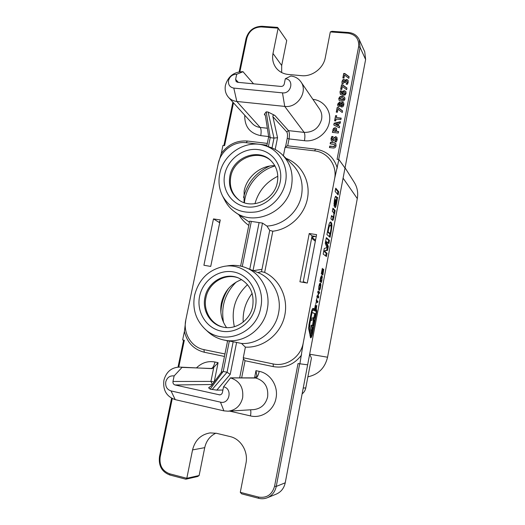 <?xml version="1.0" encoding="UTF-8"?>
<svg xmlns="http://www.w3.org/2000/svg" width="525" height="525" viewBox="0 0 525 525"><rect width="100%" height="100%" fill="white"/><g stroke="black" fill="none" stroke-linecap="round" stroke-linejoin="round"><path stroke-width="0.79" d="M244.066 202.624L244.138 191.015C246.802 176.774 260.63 165.263 274.811 165.664M226.57 327.593C221.452 320.289 219.719 312.119 221.386 303.096C224.149 291.546 230.895 283.703 241.631 279.556M199.612 296.257C196.271 311.857 206.213 328.223 221.202 331.098C236.145 334.215 252.394 322.698 255.458 306.607C258.746 290.555 248.115 274.306 233.185 271.878C218.295 269.22 202.735 280.619 199.612 296.257M204.94 297.419C201.968 310.583 210.413 324.673 223.066 327.121C235.876 330.212 250.254 320.178 252.715 306.272C254.408 293.002 249.67 283.572 238.494 277.968C224.949 271.917 207.683 282.05 204.94 297.419M223.538 327.219C211.155 324.535 203.018 310.662 205.931 297.714C208.635 282.588 225.474 272.495 238.934 278.158M224.726 174.431C221.491 189.532 231.446 204.763 246.337 206.843C261.181 209.16 277.252 197.393 280.212 181.84C283.395 166.313 272.764 151.226 257.926 149.566C243.134 147.683 227.745 159.298 224.726 174.431M229.884 175.98C228.224 185.955 231.164 193.902 238.711 199.835C251.797 210.052 274.477 199.973 277.344 182.332C278.788 173.841 276.708 166.674 271.11 160.847C258.556 147.486 232.969 157.126 229.884 175.98M239.144 200.137C231.932 194.204 229.143 186.382 230.77 176.669C233.822 158.11 258.812 148.398 271.484 161.227M165.762 381.892C165.224 386.518 166.976 389.53 171.025 390.922L220.467 402.15C229.576 404.604 232.785 388.461 223.545 386.827L222.41 392.497C222.068 393.875 221.202 394.675 219.798 394.898L175.022 384.963C173.473 384.418 172.791 383.257 172.981 381.472L174.129 375.926C169.903 375.467 167.114 377.455 165.762 381.892M223.545 386.827L230.488 377.888C239.623 380.887 243.679 387.522 242.648 397.786C240.581 405.74 235.732 410.215 228.106 411.2L223.899 410.858L175.232 399.65C166.517 396.605 162.743 390.121 163.912 380.205C166.268 371.805 171.465 367.428 179.498 367.08L212.054 368.642L179.498 367.08M228.532 80.548C228.06 84.761 229.819 87.281 233.809 88.102L282.483 92.866C291.434 94.087 294.394 79.242 285.311 78.763L284.261 83.98C283.756 85.601 282.673 86.422 281.013 86.441L237.668 82.307L236.165 81.572L235.62 79.393L236.677 74.281C232.516 74.32 229.799 76.414 228.532 80.548M285.311 78.763L290.804 76.027C295.096 76.493 298.456 78.422 300.884 81.808C308.365 91.593 297.367 108.327 284.734 106.404L236.821 101.463C233.474 101.076 230.705 99.697 228.506 97.328C225.593 93.936 224.575 89.873 225.461 85.142C228.178 76.263 234.019 71.781 242.97 71.682L253.542 83.823M260.741 307.584C265.965 284.517 245.707 262.356 224.188 266.359C208.642 269.607 198.778 279.261 194.585 295.326C192.281 308.411 195.602 319.489 204.553 328.571C222.062 346.658 256.469 334.254 260.741 307.584M224.188 266.359L228.454 265.722C234.537 264.849 240.424 265.545 246.113 267.803C261.411 273.689 270.933 291.985 267.271 309.369C263.688 329.923 242.327 344.656 223.499 339.938C217.488 338.559 212.225 335.764 207.703 331.544L204.553 328.571M285.456 182.543C288.914 166.274 279.385 149.782 264.502 145.497C245.949 139.269 223.355 153.74 219.732 173.762C218.17 181.696 219.122 189.125 222.593 196.042C230.134 208.74 241.526 213.997 256.777 211.818C270.67 208.97 282.667 196.777 285.456 182.543M264.502 145.497L269.22 146.941C274.129 148.47 278.434 151.01 282.135 154.56C290.469 163.098 293.587 173.65 291.5 186.211C287.313 212.297 253.673 226.971 234.57 211.752C230.462 208.74 227.22 204.967 224.851 200.419L222.593 196.042M234.57 211.752L249.441 222.2M240.594 266.103L249.651 221.15L262.507 223.099L253.024 270.598M286.112 158.406C301.258 164.108 310.629 181.073 307.552 198.063C304.572 215.066 289.531 229.34 272.81 231.217L264.652 272.409L261.522 271.642L269.712 230.396L266.936 226.058L262.507 223.099M266.936 226.058C283.139 225.428 298.581 211.798 301.54 195.313C303.555 183.074 300.484 172.777 292.327 164.423L282.135 154.56M223.499 339.938L236.604 342.431L230.213 374.391L216.799 390.127L210.151 389.15L208.615 387.811L209.245 387.778M264.652 272.409C280.199 279.707 288.993 299.125 284.386 317.015C279.904 334.93 262.743 348.075 245.385 347.143L241.526 343.455L236.604 342.431M241.526 343.455C258.49 344.597 275.402 330.816 278.572 313.018C282.109 296.113 272.77 278.296 257.814 272.541L261.522 271.642M248.791 225.396C244.808 222.613 241.552 219.142 239.026 214.981M227.515 341.263L226.59 340.627M178.782 367.067L184.327 340.272L182.648 339.931L184.413 331.406L185.824 319.81C182.805 333.04 191.297 347.274 203.923 349.617L224.956 353.968M266.963 145.182L246.159 142.695C233.776 140.969 220.579 150.97 218.183 163.741L185.824 319.81M218.183 163.741L221.274 153.503L222.954 145.399L224.615 145.602L233.474 102.808M332.948 208.156L335.16 210.512L334.556 213.708L334.228 213.373L333.893 217.416C333.519 219.365 333.099 220.362 332.633 220.421L330.914 218.84L331.531 215.598L333.126 217.074L333.723 215.65C333.992 213.531 333.841 212.441 333.283 212.382L332.332 211.398L332.948 208.156M335.409 199.598L334.044 206.122L334.373 200.425C334.753 198.089 335.219 196.698 335.77 196.258L337.227 197.623L337.66 197.367L336.348 204.514C335.993 206.443 335.58 207.493 335.108 207.67L334.976 207.585C334.609 206.732 334.635 205.104 335.055 202.722L335.409 199.598M320.434 283.198C320.939 283.546 320.998 284.885 320.598 287.221C320.178 289.314 319.705 290.364 319.193 290.377L318.721 289.774L318.898 286.302C319.325 284.196 319.797 283.146 320.316 283.152L320.197 283.159M281.669 72.555L281.689 65.487L286.716 40.517L278.145 28.14L273 53.465C271.989 58.892 273.013 63.696 276.071 67.876C279.103 71.722 283.198 73.92 288.35 74.471L301.639 75.672C312.08 76.853 323.433 68.302 325.257 57.776L330.31 31.92L348.042 33.2C355.747 34.519 359.264 39.053 358.595 46.797L337.089 159.298L338.907 159.521L345.004 168.066L285.233 482.803C284.045 488.224 281.065 491.991 276.294 494.104L267.297 497.752C264.475 498.862 261.581 499.045 258.615 498.291L241.651 493.841L240.293 492.325L258.497 497.07C266.733 498.317 272.088 494.714 274.568 486.248L298.029 363.556L307.643 364.816M338.907 159.521L334.589 178.822C337.424 165.428 327.731 152.138 314.554 150.872L285.075 147.348L283.402 155.781M245.385 347.143L243.278 357.761L273.112 363.937C286.348 367.008 300.871 356.934 303.253 342.845L334.589 178.822M303.253 342.845L299.88 363.937M316.798 305.478L315.998 311.299L314.291 310.603L315.368 304.953L314.856 309.258L315.23 309.415L315.971 305.53L315.512 309.533L315.991 309.73L316.798 305.478M316.522 300.51L317.927 301.166L317.651 302.61L316.247 301.967L315.82 304.205L316.949 298.279L316.227 300.457M318.078 296.185L318.806 296.546L318.531 297.99L316.851 297.17L317.126 295.713L317.796 296.048L318.386 292.95L317.717 292.609L317.999 291.152L319.666 292.025L319.39 293.462L318.662 293.094L318.078 296.185L317.218 296.034L318.806 296.546M322.028 279.595L321.49 282.424L319.843 281.459L320.67 277.285L321.713 275.632L322.317 277.115L321.733 279.549M323.715 269.128L322.908 274.949L321.274 273.925L322.343 268.327L321.825 272.652L322.186 272.875L322.914 269.03L322.455 273.053L322.914 273.341L323.715 269.128M324.535 251.239L327.036 253.267L326.419 256.502L323.19 254.093L324.266 248.463L326.95 247.616L325.257 243.265L326.327 237.648L329.49 240.352L328.873 243.574L326.366 241.598L328.315 246.52L327.593 250.313L323.761 251.114M311.66 312.611L309.166 327.548L310.971 336.262C311.397 336.177 311.784 335.291 312.145 333.605L316.66 309.842L316.733 311.489L312.513 333.71C311.948 336.341 311.338 337.733 310.669 337.87L308.707 328.899L308.923 324.824L311.286 312.467C311.843 309.862 312.454 308.497 313.117 308.365L314.265 308.838L313.957 310.452L312.828 309.993L311.66 312.611L311.272 312.539M310.597 320.04L311.804 320.467L311.181 316.975L312.04 312.454L315.518 313.819L314.672 318.262L313.497 317.828L314.101 321.267L313.254 325.717L312.067 325.336L312.683 328.729L311.574 334.556L309.73 324.575L310.597 320.04M335.757 188.18L338.73 191.75L338.126 194.933L335.14 191.415L335.757 188.18M331.242 231.138L330.067 237.313L326.918 234.563L328.742 225.363C329.398 223.013 330.048 221.885 330.684 221.983L331.708 223.381L331.925 225.638L331.242 231.138L330.652 231.052M338.75 98.457L339.918 96.672L342.326 96.357L344.551 97.132L344.984 99.068L343.829 100.853L341.401 101.168L339.183 100.387L338.75 98.457L338.947 98.805L340.115 97.027L339.918 96.672M336.269 112.14L337.155 107.54L338.323 107.658L342.569 110.893L342.254 112.527L337.988 109.187L337.398 112.258L336.269 112.14M334.596 120.835L335.6 115.631L336.722 115.749L336.367 117.607L341.184 118.112L340.896 119.602L336.079 119.096L335.724 120.953L334.596 120.835M333.795 124.983L334.136 123.231L340.495 121.695L340.193 123.283L338.907 123.565L338.487 125.757L339.609 126.302L339.321 127.811L333.795 124.983M333.277 139.079L333.841 137.819L335.731 136.651L336.925 137.379L337.208 139.657L336.302 141.927L334.878 141.763L336.158 139.479L335.705 138.259L334.412 140.247L332.417 141.474L331.347 140.844L331.026 138.574L331.833 136.441L333.172 136.592L332.082 138.659L332.174 139.67L332.509 139.88L333.277 139.079L333.48 139.381L333.841 137.819M330.173 143.817L330.461 142.321L334.267 142.761L335.81 143.574L336.053 145.655C335.783 147.269 334.852 148.057 333.263 148.011L329.451 147.564L329.739 146.068L333.473 146.501L334.924 145.523L334.819 144.67L330.173 143.817M278.132 28.153L261.352 26.939C253.916 27.149 249.08 30.896 246.848 38.181L239.905 71.735M221.274 153.503C228.014 144.421 236.723 140.26 247.4 141.035L267.317 143.397M265.401 115.73L264.331 114.306L266.221 111.845L268.124 112.048L274.857 115.434L288.481 130.62C289.492 132.267 289.675 135.037 289.045 138.922L287.674 145.819L315.604 149.133C326.753 150.938 333.979 157.237 337.286 168.026M332.85 129.892L333.552 128.31L335.167 127.739L336.479 128.428L336.643 131.335L338.605 131.552L338.317 133.048L332.371 132.385L333.552 128.31M340.725 103.176L342.562 102.112L343.717 102.874L343.888 104.79L343.015 106.627L341.663 107.087L340.482 105.794L338.815 106.654L337.851 106.017L337.654 104.153L339.609 101.975L340.745 103.176M342.051 92.42L342.622 91.258L344.38 90.681L345.817 91.462L346.106 93.24L345.174 94.9L342.832 95.425L340.495 94.434L340.016 91.882L340.325 90.825L341.499 90.937L341.25 93.188L342.202 93.844L342.051 92.42L342.248 92.774L342.622 91.258M340.659 89.348L341.539 84.781L342.707 84.893L346.946 88.062L346.631 89.69L342.372 86.408L341.782 89.46L340.659 89.348M345.148 80.62L345.719 79.82L346.782 79.492L348.062 80.286L348.219 82.202L347.445 84.276L346.159 84.157L347.045 82.333L347.025 81.342L346.415 80.955L345.712 81.342L345.378 82.661L344.328 82.563L344.407 81.145L343.357 81.158L343.265 83.744L341.985 83.626L342.005 81.565L342.694 79.925L343.96 79.387L345.201 80.627M342.845 78.008L343.717 73.454L344.886 73.559L349.125 76.703L348.81 78.323L344.551 75.068L343.967 78.113L342.845 78.008M219.844 222.036L219.286 221.662L219.903 221.76M303.128 282.338L312.073 235.882L316.227 236.519M172.259 398.593L160.171 456.98C159.193 465.399 162.343 471.004 169.627 473.793L186.795 478.295L199.119 475.525L204.73 447.648C206.279 440.849 209.993 436.019 215.88 433.164M199.119 475.525L197.715 476.49L185.843 479.2L169.857 475.007C161.871 471.942 158.419 465.793 159.495 456.566L171.577 398.239M302.118 393.888C304.054 392.378 305.274 390.397 305.78 387.923L311.437 358.096L309.652 354.217L327.561 357.217C324.949 368.018 318.386 374.555 307.88 376.832M213.478 218.918L203.91 265.256L210.722 266.431L220.27 219.949L213.478 218.918L219.699 222.757M307.289 283.054L316.588 234.636L309.245 233.513L299.926 281.787L307.289 283.054M301.586 354.966C294.236 364.586 284.812 368.471 273.322 366.614L245.05 360.727L241.657 377.869M224.457 356.449L204.317 352.255C193.718 349.499 187.084 342.549 184.413 331.406M185.843 479.2L186.802 478.314L192.557 449.912C195.057 440.127 200.931 434.451 210.157 432.895L216.51 433.309L230.068 436.564C240.804 438.867 248.489 451.572 245.969 463.24L240.293 492.299M222.902 390.036L216.799 390.127M239.669 377.862L243.436 358.89L243.278 357.761M208.615 387.811L211.477 385.639L221.235 372.461L227.594 340.85M285.075 147.348L285.587 146.632L287.241 138.318C287.726 135.325 287.562 133.199 286.755 131.933L272.895 116.668L277.535 137.708L275.185 149.454M266.759 146.186L268.669 136.677L265.42 115.861L264.922 114.358L264.331 114.306M269.712 230.396L272.81 231.217M345.004 168.066L365.617 59.528L364.737 51.752L359.231 39.664L360.091 47.414L338.691 159.495M229.294 341.23L223.223 371.431L227.056 372.251L233.126 341.978M272.016 147.938L273.991 138.088L270.204 137.642L268.387 146.685M277.535 137.708L273.984 138.088L268.124 112.048M299.65 363.891L276.248 486.426C275.054 491.866 272.068 495.639 267.297 497.752M178.021 367.1L183.606 340.128M239.164 71.84L246.048 38.594C248.489 30.608 253.792 26.499 261.942 26.27L277.567 27.398L278.145 28.14M223.906 145.517L232.883 102.152M330.31 31.92L331.99 31.31L348.508 32.491C353.528 33.003 357.098 35.392 359.231 39.664M251.337 221.373L242.261 266.51M249.756 269.279L259.107 222.548M243.095 71.695L236.677 74.281M230.363 377.862L255.15 377.869L256.863 375.775L255.97 370.663L259.206 371.352C258.293 375.408 257.191 377.633 255.905 378.033L255.15 377.869M172.981 381.472L210.932 381.413L213.787 367.316L212.054 368.642M182.018 367.408L174.129 375.926M266.221 111.845L270.204 137.648L268.669 136.677M221.235 372.461L223.223 371.431L210.151 389.15M212.08 389.583L227.056 372.245L230.213 374.391M272.895 116.668C272.731 115.251 273.387 114.837 274.857 115.434M213.787 367.316L218.085 362.67L214.207 381.951L210.932 381.413L212.408 384.385M345.056 167.797L354.303 182.431C357.315 187.34 358.312 192.721 357.295 198.594L327.561 357.217M287.674 145.819L285.587 146.632M243.436 358.89L245.05 360.727M309.245 233.513L312.073 235.882M330.428 143.85L330.461 142.321M330.665 142.623L334.267 142.761M334.471 143.062L335.902 143.732M329.707 147.597L329.739 146.068M329.949 146.363L333.473 146.501M333.677 146.797L335.127 145.819L334.924 145.523M335.127 145.819L334.819 144.67M334.044 138.127L335.934 136.959L335.731 136.651M335.934 136.959L337.024 137.537M335.213 141.796L336.158 139.479M336.361 139.781L336.184 138.725M336.387 139.027L336.072 138.449M331.452 140.982L331.026 138.574M331.236 138.876L331.833 136.441M332.043 136.749L333.04 136.861M332.174 139.67L332.509 139.88M332.719 140.182L333.48 139.381M333.756 128.625L335.37 128.054L335.167 127.739M335.37 128.054L336.656 128.71M338.553 131.834L336.643 131.335M332.633 132.412L333.06 130.2M333.788 131.014L335.718 131.519L335.777 129.983L334.911 129.308L334.156 129.688L333.788 131.014L335.514 131.211L335.573 129.668M334.038 125.107L334.136 123.231M334.34 123.552L340.423 122.082M339.57 126.505L338.487 125.757M335.475 124.313L337.7 125.606L337.785 123.808L335.475 124.313L337.496 125.285L337.785 123.808M334.858 120.862L335.6 115.631M335.797 115.959L336.663 116.051M341.125 118.414L336.367 117.607M336.532 112.166L337.155 107.54M337.352 107.881L338.52 107.999L338.323 107.658M338.52 107.999L342.536 111.057M340.942 103.523L342.753 102.46L342.562 102.112M342.753 102.46L343.803 103.051M340.837 106.66L340.482 105.794M337.962 106.181L337.654 104.153M337.851 104.495L339.806 102.316L339.609 101.975M339.806 102.316L340.594 102.756M343.009 104.324L342.333 103.602L341.421 104.258L341.165 105.381L341.939 105.925L343.048 104.934L342.904 104.147M338.927 105.197L339.288 105.512L340.43 104.258L339.517 103.471L338.704 104.272L339.098 105.164L340.239 103.911M340.016 105L339.819 104.659M339.288 105.512L339.098 105.164M343.048 104.934L342.812 103.976M341.939 105.925L341.749 105.584L342.851 104.593M340.974 105.039L341.749 105.584M340.115 97.027L342.517 96.712L342.326 96.357M342.517 96.712L344.551 97.132M339.019 100.196L338.947 98.805M339.938 99.061L341.887 100.039L344.046 99.304L343.803 98.477L342.038 97.834L339.878 98.569L339.938 99.061L341.69 99.684L343.855 98.956L343.803 98.477M344.046 99.304L343.855 98.956M341.887 100.039L341.69 99.684M342.812 91.612L344.571 91.042L344.38 90.681M344.571 91.042L345.817 91.462M340.344 94.237L340.016 91.882M340.213 92.243L340.325 90.825M340.522 91.179L341.381 91.265M341.25 93.188L342.202 93.844M342.392 94.198L342.248 92.774M345.24 93.489L344.925 92.525L344.157 92.164L343.324 92.42L342.976 93.922L343.527 94.323L344.886 94.073L345.115 92.879M344.886 94.073L345.05 93.128M343.527 94.323L343.337 93.968L344.695 93.719M342.976 93.922L343.337 93.968M340.915 89.375L341.539 84.781M341.729 85.148L342.897 85.253L342.707 84.893M342.897 85.253L346.907 88.259M345.391 81.001L345.719 79.82M345.909 80.194L346.973 79.859L346.782 79.492M346.973 79.859L348.167 80.528M346.52 84.19L347.045 82.333M347.235 82.707L347.196 81.683M344.584 82.589L344.452 81.277M342.129 83.639L342.005 81.565M342.195 81.939L342.694 79.925M342.884 80.299L344.151 79.754L343.96 79.387M344.151 79.754L345.096 80.266M343.101 78.035L343.717 73.454M343.908 73.835L345.076 73.94L344.886 73.559M345.076 73.94L349.079 76.913M315.427 309.632L315.177 310.964M314.541 309.291L315.23 309.415M314.665 309.31L315.512 309.533M314.652 309.376L315.991 309.73M316.194 300.608L317.927 301.166M317.067 301.015L316.838 302.236M317.947 296.389L317.717 297.596M317.087 295.923L317.796 296.048M317.947 291.421L319.666 292.025M318.806 291.874L318.577 293.075M319.292 288.894L318.78 289.964M319.856 283.421L320.014 284.596M318.878 286.387L319.436 288.914L318.662 288.763M318.623 288.757L319.344 288.888M319.436 288.914L320.322 287.07L320.152 284.635L319.18 286.44M321.549 275.645L321.877 275.697M321.274 275.868L322.179 276.143M321.32 275.999L321.457 276.97L322.317 277.115M320.926 280.724L320.696 281.958M320.053 280.337L321.49 280.822L321.884 278.67L321.438 277.069L320.394 280.173L321.49 280.822M322.35 273.249L322.12 274.45M321.497 272.764L322.186 272.875M321.622 272.783L322.455 273.053M321.595 272.908L322.914 273.341M323.748 251.167L326.176 253.129L327.036 253.267M326.176 253.129L325.644 255.924M326.228 238.173L328.637 240.22L329.49 240.352M328.637 240.22L328.112 242.97M325.598 241.48L326.366 241.598M325.566 241.631L327.462 246.389L328.315 246.52M327.462 246.389L326.74 250.182L327.593 250.313M326.74 250.182L323.767 251.068M310.052 336.079L310.971 336.262M310.905 336.249L310.314 337.391M312.841 308.451L314.265 308.838M313.399 308.68L313.123 310.111M310.57 320.171L311.804 320.467M312.007 312.624L315.518 313.819M314.659 313.661L313.845 317.96M314.101 321.267L313.241 321.11L312.631 317.671L313.497 317.828M313.241 321.11L312.421 325.447M312.683 328.729L311.824 328.571L311.207 325.172L312.067 325.336M311.824 328.571L311.135 332.181M335.613 188.928L337.877 191.632L338.73 191.75M337.877 191.632L337.411 194.093M334.248 201.127L334.747 201.2M333.933 203.26L334.661 203.365M335.409 196.553L336.374 197.505L337.227 197.623M336.748 197.558L336.203 200.438L337.057 200.557M336.21 200.589L336.728 200.662M335.508 204.35L336.348 204.514M335.495 204.396L334.76 207.014M335.993 200.261L335.6 204.363L336.289 201.541L335.993 200.261M335.416 200.077L335.882 200.143M334.852 204.232L335.534 204.33M334.943 203.497L335.449 203.569M332.824 208.819L334.307 210.387L335.16 210.512M334.307 210.387L333.795 213.091M333.861 213.321L334.228 213.373M333.086 217.068L333.893 217.416M333.04 217.291L332.161 220.073M331.413 216.221L333.126 217.074M330.271 222.095L331.15 222.246M330.291 222.114L330.855 223.25L331.708 223.381M330.855 223.25L331.065 225.514L331.925 225.638M331.065 225.514L331.032 226.419M331.111 228.086L331.728 228.178M329.897 233.592L329.313 236.657M327.436 231.833L329.306 233.507L330.166 233.638L331.006 229.005C331.223 226.833 331.052 225.645 330.507 225.455L329.241 225.094L328.716 225.468M328.302 227.318L328.939 227.417L328.072 231.761L330.166 233.638M327.469 231.669L328.072 231.761M330.107 225.225L328.939 227.417M261.975 269.351L253.175 270.664M228.414 288.619C223.676 295.883 221.163 303.863 220.887 312.559M247.518 284.668C235.252 296.172 230.869 310.19 234.36 326.721M236.198 282.063C225.015 293.291 220.795 306.738 223.532 322.416M252.144 293.396C245.661 301.862 242.675 311.437 243.173 322.133M269.673 166.064C255.964 172.403 247.249 182.884 243.534 197.505M277.817 176.256C266.109 182.031 258.484 191.185 254.94 203.72M274.988 165.979C258.727 170.494 245.89 185.981 244.407 202.742M305.373 282.726L303.253 281.702M315.518 240.194L311.811 237.248M311.994 237.28L315.138 236.348M311.633 238.192L315.322 241.224M259.206 371.352C270.447 373.446 278.572 386.242 276.012 398.232C273.932 410.32 261.64 418.766 250.464 415.912L229.582 411.108M228.106 411.2L253.792 409.598C261.082 408.66 265.696 404.421 267.632 396.887C268.564 387.161 264.652 380.874 255.905 378.033L230.488 377.888M312.907 99.35C323.827 100.373 331.708 111.169 329.352 122.194C327.436 133.396 315.459 142.242 304.447 140.707L289.045 138.922L287.241 138.318M286.755 131.933L288.481 130.62L304.159 132.392C313.143 132.497 318.944 128.172 321.569 119.418C322.258 115.566 321.576 112.101 319.535 109.016L300.884 81.808M175.232 399.65L171.025 390.922M228.506 97.328L252.151 123.395C254.271 125.685 256.942 127.03 260.164 127.431L236.821 101.463L233.809 88.102M268.649 136.553L260.748 135.634C249.828 133.37 244.493 126.571 244.748 115.231M254.553 377.869L255.97 370.663M196.632 367.73C201.908 362.67 208.012 360.76 214.955 362.007L218.085 362.67M274.568 486.248L276.248 486.426L285.233 482.803M273 53.465L281.689 65.487M192.557 449.912L204.73 447.648M358.595 46.797L360.091 47.414L365.617 59.528M260.748 135.634C261.397 131.782 261.201 129.045 260.164 127.431L267.356 128.238M282.483 92.866L284.734 106.404L304.159 132.392C305.012 134.006 305.11 136.782 304.447 140.707M235.62 79.393L238.324 82.373M212.317 384.51L175.022 384.963M219.069 394.839L220.52 394.748M181.899 367.382L211.319 368.484C212.802 368.143 214.016 365.984 214.955 362.007M223.899 410.858L220.467 402.15M250.464 415.912C250.983 413.063 250.989 411.029 250.477 409.802M357.295 198.594L343.087 178.139M314.554 150.872L315.604 149.133M273.322 366.614L273.112 363.937M203.923 349.617L204.317 352.255M247.4 141.035L246.159 142.695M305.78 387.923L303.233 388.034M344.577 82.589L344.393 82.228M348.042 33.2L348.508 32.491M246.048 38.594L246.848 38.181M261.942 26.27L261.352 26.939M258.615 498.291L258.497 497.07M160.171 456.98L159.495 456.566M169.627 473.793L169.857 475.007M308.917 324.87L309.304 324.949M308.621 327.442L309.166 327.548M309.973 335.652L310.708 335.79M316.365 311.423L316.733 311.489M312.139 333.637L312.513 333.71M335.475 196.435L336.144 196.527M335.961 197.183L336.814 197.302M336.19 200.55L336.82 200.642M331.708 216.523L332.568 216.641M327.764 230.121L328.368 230.213M246.113 267.803L257.814 272.541M338.776 104.954L338.973 105.295M342.759 103.871L342.956 104.219M344.977 92.61L345.168 92.964M344.407 81.145L344.597 81.519M320.053 284.603L319.351 284.484M321.438 277.069L320.768 276.957M335.304 199.539L334.569 199.441M335.6 204.363L334.845 204.258M304.277 281.991L306.364 282.896"/></g></svg>
